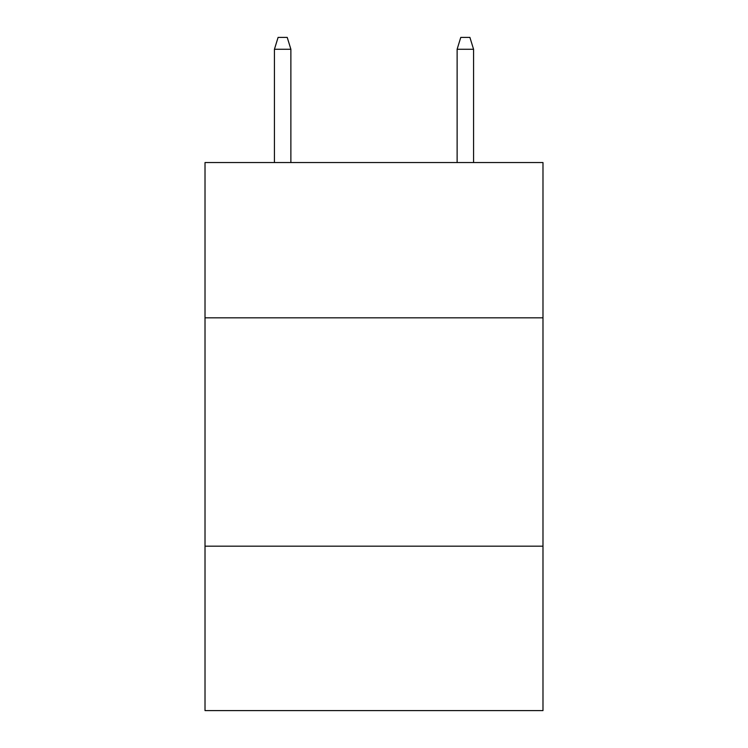 <?xml version="1.0" encoding="UTF-8"?>
<svg xmlns="http://www.w3.org/2000/svg" width="748" height="748" viewBox="0 0 748 748"><rect width="100%" height="100%" fill="white"/><g stroke="black" fill="none" stroke-linecap="round" stroke-linejoin="round"><path stroke-width="1.12" d="M542.983 317.825L542.983 162.54L205.017 162.54L205.017 317.825L542.983 317.825L542.983 710.6L205.017 710.6L205.017 317.825M542.983 546.18L205.017 546.18M290.879 162.54L290.879 49.275L274.432 49.275L274.432 162.54M274.432 49.275L278.088 37.4L287.223 37.4L290.879 49.275M457.122 49.275L460.777 37.4L469.912 37.4L473.568 49.275L457.122 49.275L457.122 162.54M473.568 49.275L473.568 162.54"/></g></svg>
